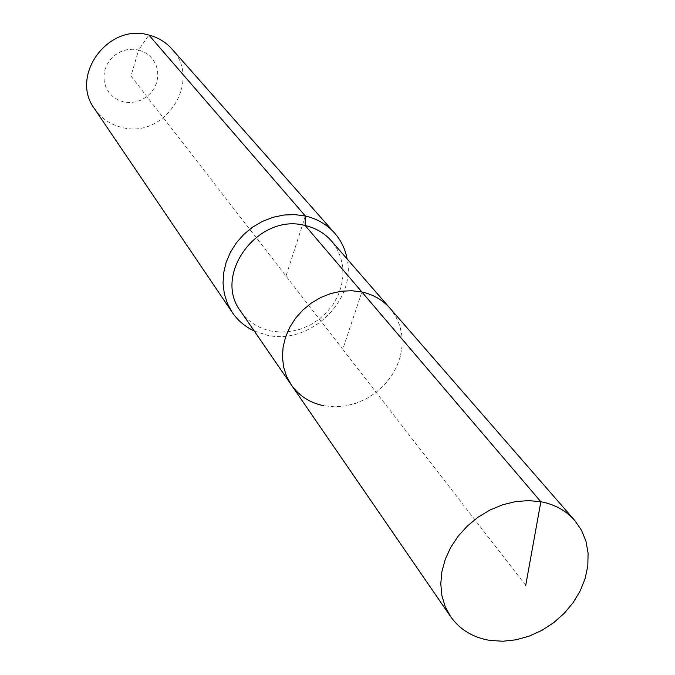 <?xml version="1.0" encoding="UTF-8"?>
<svg xmlns="http://www.w3.org/2000/svg" width="675" height="675" viewBox="0 0 675 675"><rect width="100%" height="100%" fill="white"/><g stroke="black" fill="none" stroke-linecap="round" stroke-linejoin="round"><path stroke-width="0.51" stroke-dasharray="3.38 2.53" d="M291.254 384.843C299.152 395.955 310.053 402.933 323.966 405.776L334.53 406.831L345.33 405.987L356.02 403.287L366.263 398.815L375.722 392.723L384.1 385.214L391.129 376.515L396.579 366.913L400.275 356.704L402.081 346.216L401.937 335.804L399.836 325.789L395.828 316.516L390.04 308.289L395.828 316.516L399.836 325.789L401.937 335.804L402.081 346.216L400.275 356.704L396.579 366.913L391.129 376.515L384.1 385.214L375.722 392.723L366.263 398.815L356.02 403.287L345.33 405.987L334.53 406.831L323.966 405.776M240.663 311.251C248.054 321.671 258.204 328.269 271.114 331.062L280.91 332.142L290.908 331.459L300.788 329.046L310.238 324.979L318.946 319.393L326.641 312.474L333.079 304.433L338.032 295.54L341.356 286.065L342.934 276.328L342.698 266.625L340.647 257.293L336.842 248.628L331.408 240.924M254.23 330.995L266.962 335.146C309.42 345.398 356.408 300.907 347.136 258.998M94.534 108.81C101.191 118.353 110.244 124.537 121.694 127.356C164.742 139.641 202.745 80.806 171.83 48.904M525.724 585.385L342.773 349.312L361.868 291.971L342.773 349.312L130.984 76.022L138.628 50.001L132.654 49.224L126.588 49.798L120.732 51.688L115.383 54.818L110.827 59.003L107.291 64.058L104.954 69.702L103.925 75.651L104.254 81.616L105.933 87.286L108.861 92.374L112.894 96.635L117.813 99.849L123.39 101.866L129.33 102.592L135.338 101.992L141.134 100.094L146.407 96.997L150.922 92.855L154.44 87.868L156.786 82.291L157.857 76.385L157.579 70.453L155.967 64.792L153.098 59.678L149.116 55.367L144.214 52.085L138.628 50.001L148.897 35.049M305.353 216.017L286.006 276.058"/><path stroke-width="1.01" d="M347.136 258.998C345.288 249.168 341.12 240.536 334.64 233.103C326.902 224.48 317.149 218.784 305.353 216.017L305.168 225.526C315.773 227.998 324.515 233.128 331.408 240.924L390.04 308.289C382.691 299.97 373.3 294.528 361.868 291.971L540.852 501.727L528.432 500.588L515.557 501.609L502.63 504.765L490.058 509.979L478.237 517.084L467.539 525.859L458.3 536.026L450.807 547.265L445.289 559.221L441.914 571.514L440.775 583.774L441.889 595.603L445.205 606.656L450.605 616.604C459.894 629.648 473.015 637.588 489.94 640.423L502.833 641.25L516.071 639.79L529.242 636.112L541.932 630.332L553.719 622.637L564.258 613.288L573.193 602.564L580.247 590.802L585.174 578.391L587.824 565.709L588.094 553.171L585.951 541.181L581.445 530.145L574.712 520.425C566.063 510.638 554.774 504.411 540.852 501.727L525.724 585.385M574.712 520.425L390.04 308.289C382.691 299.97 373.3 294.528 361.868 291.971L351.709 290.723L341.255 291.246L330.809 293.541L320.718 297.532L311.285 303.1L302.805 310.087L295.549 318.246L289.735 327.35L285.542 337.095L283.095 347.195L282.462 357.32L283.652 367.158L286.613 376.431L291.254 384.843C299.152 395.955 310.053 402.933 323.966 405.776M291.254 384.843L286.613 376.431L283.652 367.158L282.462 357.32L283.095 347.195L285.542 337.095L289.735 327.35L295.549 318.246L302.805 310.087L311.285 303.1L320.718 297.532L330.809 293.541L341.255 291.246L351.709 290.723L361.868 291.971L305.168 225.526C258.533 212.591 212.237 274.649 240.663 311.251L450.605 616.604M334.64 233.103L171.83 48.904C165.679 42.036 158.034 37.42 148.897 35.049L305.353 216.017L294.764 214.599L283.871 215.03L273.021 217.299L262.541 221.349L252.754 227.062L243.979 234.25L236.469 242.696L230.47 252.146L226.159 262.297L223.661 272.835L223.045 283.433L224.319 293.768L227.433 303.531L232.276 312.432C237.853 320.566 245.177 326.751 254.23 330.995M148.897 35.049C108.253 22.722 69.474 75.752 94.534 108.81L232.276 312.432"/></g></svg>
